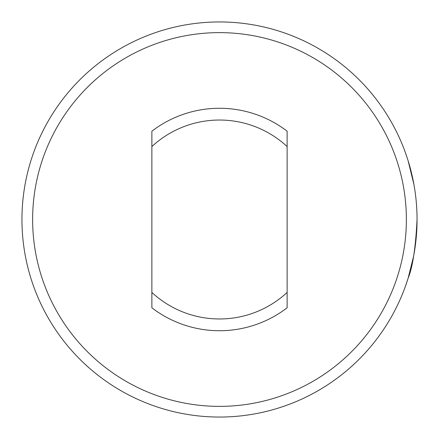 <?xml version="1.0" encoding="UTF-8"?>
<svg xmlns="http://www.w3.org/2000/svg" width="439" height="439" viewBox="0 0 439 439"><rect width="100%" height="100%" fill="white"/><g stroke="black" fill="none" stroke-linecap="round" stroke-linejoin="round"><path stroke-width="0.66" d="M405.301 152.371L405.982 154.298M406.607 156.119L405.378 152.585M406.607 282.881L408.149 278.123L413.543 256.546M405.301 286.629L405.982 284.702M417.05 219.5A197.55 197.55 0 0 0 219.5 21.95A197.55 197.55 0 0 0 21.95 219.5A197.55 197.55 0 0 0 219.5 417.05A197.55 197.55 0 0 0 417.05 219.5C415.662 247.558 412.698 267.099 408.149 278.123C404.259 289.839 404.259 289.839 408.149 278.123C404.259 289.839 404.259 289.839 408.149 278.123L405.378 286.415M413.906 184.407L408.149 160.877C404.259 149.161 404.259 149.161 408.149 160.877L408.067 160.603M405.4 152.651L405.181 152.053M406.371 219.5A186.871 186.871 0 0 0 219.5 32.629A186.871 186.871 0 0 0 32.629 219.5A186.871 186.871 0 0 0 219.5 406.371A186.871 186.871 0 0 0 406.371 219.5M287.128 131.749L287.128 135.031M151.872 146.56L151.872 131.19A111.232 111.232 0 0 1 287.128 131.19L287.128 146.56A99.466 99.466 0 0 0 151.872 146.56L151.872 292.44A99.466 99.466 0 0 0 287.128 292.44L287.128 146.56M287.128 292.44L287.128 307.81A111.232 111.232 0 0 1 151.872 307.81L151.872 292.44M287.128 303.969L287.128 307.251M151.872 307.251L151.872 303.969M151.872 135.031L151.872 131.749"/></g></svg>
